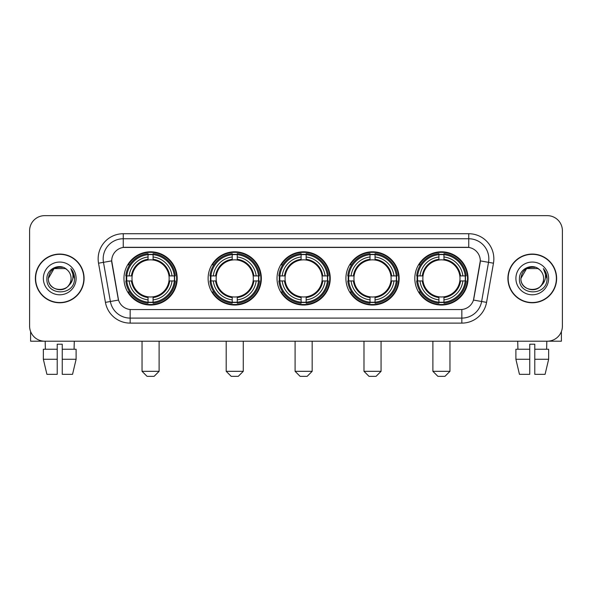 <?xml version="1.0" encoding="UTF-8"?>
<svg xmlns="http://www.w3.org/2000/svg" width="592" height="592" viewBox="0 0 592 592"><rect width="100%" height="100%" fill="white"/><g stroke="black" fill="none" stroke-linecap="round" stroke-linejoin="round"><path stroke-width="0.89" d="M414.814 278.425A26.618 26.618 0 0 0 441.425 305.035A26.618 26.618 0 0 0 468.043 278.425A26.618 26.618 0 0 0 441.425 251.807A26.618 26.618 0 0 0 414.814 278.425M208.118 278.425A26.618 26.618 0 0 0 234.735 305.035A26.618 26.618 0 0 0 261.353 278.425A26.618 26.618 0 0 0 234.735 251.807A26.618 26.618 0 0 0 208.118 278.425M277.019 278.425A26.618 26.618 0 0 0 303.629 305.035A26.618 26.618 0 0 0 330.247 278.425A26.618 26.618 0 0 0 303.629 251.807A26.618 26.618 0 0 0 277.019 278.425M345.913 278.425A26.618 26.618 0 0 0 372.531 305.035A26.618 26.618 0 0 0 399.149 278.425A26.618 26.618 0 0 0 372.531 251.807A26.618 26.618 0 0 0 345.913 278.425M123.957 278.425A26.618 26.618 0 0 0 150.575 305.035A26.618 26.618 0 0 0 177.186 278.425A26.618 26.618 0 0 0 150.575 251.807A26.618 26.618 0 0 0 123.957 278.425M111.703 260.85A13.557 13.557 0 0 0 111.91 263.203L118.111 298.353A13.557 13.557 0 0 0 131.461 309.557L460.539 309.557A13.557 13.557 0 0 0 473.889 298.353L480.09 263.203A13.557 13.557 0 0 0 466.74 247.293L125.26 247.293A13.557 13.557 0 0 0 111.703 260.85L111.851 258.837M126.348 280.934A24.353 24.353 0 0 1 126.348 275.916M348.303 280.934A24.353 24.353 0 0 1 348.303 275.916M279.409 280.934A24.353 24.353 0 0 1 279.409 275.916M210.508 280.934A24.353 24.353 0 0 1 210.508 275.916M417.205 280.934A24.353 24.353 0 0 1 417.205 275.916M35.372 278.425A24.353 24.353 0 0 0 59.733 302.778A24.353 24.353 0 0 0 84.086 278.425A24.353 24.353 0 0 0 59.733 254.072A24.353 24.353 0 0 0 35.372 278.425M507.914 278.425A24.353 24.353 0 0 0 532.267 302.778A24.353 24.353 0 0 0 556.628 278.425A24.353 24.353 0 0 0 532.267 254.072A24.353 24.353 0 0 0 507.914 278.425M123.254 233.729L123.254 247.441L468.746 247.441L468.746 238.754A20.084 20.084 0 0 1 488.526 262.33L481.622 301.498A20.084 20.084 0 0 1 461.841 318.096L130.159 318.096A20.084 20.084 0 0 1 110.378 301.498L103.474 262.33A20.084 20.084 0 0 1 123.254 238.754L468.746 238.754L468.746 233.729A25.108 25.108 0 0 1 493.469 263.203L486.565 302.371A25.108 25.108 0 0 1 461.841 323.114L130.159 323.114A25.108 25.108 0 0 1 105.435 302.371L98.531 263.203A25.108 25.108 0 0 1 123.254 233.729L468.746 233.729M460.539 309.557L131.461 309.557M493.469 263.203L480.297 260.88L473.474 300.063L486.565 302.371M105.435 302.371L118.526 300.063L111.703 260.88L103.474 262.33A20.084 20.084 0 0 1 103.171 258.837M473.889 298.353L473.807 298.782M118.193 298.782L118.111 298.353M562.4 230.717A15.066 15.066 0 0 0 547.334 215.651L44.666 215.651A15.066 15.066 0 0 0 29.6 230.717L29.6 326.133A15.066 15.066 0 0 0 44.666 341.192L547.334 341.192A15.066 15.066 0 0 0 562.4 326.133L562.4 230.717L562.4 326.133M29.6 230.717L29.6 326.133M547.334 215.651L44.666 215.651M44.666 341.192L547.334 341.192M83.835 278.425A24.102 24.102 0 0 0 59.733 254.323A24.102 24.102 0 0 0 35.624 278.425A24.102 24.102 0 0 0 59.733 302.527A24.102 24.102 0 0 0 83.835 278.425M67.162 269.848A11.352 11.352 0 0 1 71.077 278.425C71.773 293.062 47.686 293.062 48.381 278.425L54.057 268.598L65.401 268.598L67.162 269.848C60.199 262.552 46.79 268.561 46.916 278.425C45.643 295.941 74.044 296.4 74.503 279.276L74.533 278.425C74.488 274.703 73.253 271.432 70.818 268.62C72.668 271.654 73.319 274.925 72.772 278.425C72.239 281.4 70.796 283.834 68.428 285.714A11.352 11.352 0 0 0 71.077 278.425C71.773 293.062 47.686 293.062 48.381 278.425C49.484 270.27 54.161 266.592 62.412 267.399M68.428 285.714C62.404 293.861 47.789 288.652 48.381 278.425M43.357 278.425A16.369 16.369 0 0 0 59.733 294.794A16.369 16.369 0 0 0 76.102 278.425A16.369 16.369 0 0 0 59.733 262.056A16.369 16.369 0 0 0 43.357 278.425M70.929 268.746L74.525 278.854M30.606 331.542L30.606 341.192L88.859 341.192M43.349 349.228L43.349 359.27L46.916 374.336L43.349 359.27L43.349 349.228L57.217 349.228L57.217 344.211L62.241 344.211L62.241 349.228L76.109 349.228L76.109 359.27L72.542 374.336L76.109 359.27L62.241 359.27L62.241 349.228M74.296 341.192L74.074 349.228M57.217 349.228L57.217 374.336L46.916 374.336M43.349 359.27L57.217 359.27M72.542 374.336L62.241 374.336L62.241 359.27M45.17 341.192L45.384 349.228M556.376 278.425A24.102 24.102 0 0 0 532.267 254.323A24.102 24.102 0 0 0 508.165 278.425A24.102 24.102 0 0 0 532.267 302.527A24.102 24.102 0 0 0 556.376 278.425M539.704 269.848A11.352 11.352 0 0 1 543.619 278.425C544.314 293.062 520.227 293.062 520.923 278.425L526.599 268.598L537.943 268.598L539.704 269.848C532.741 262.552 519.332 268.561 519.458 278.425C518.178 295.941 546.586 296.4 547.045 279.276L547.067 278.425C547.03 274.703 545.787 271.432 543.352 268.62C545.21 271.654 545.861 274.925 545.313 278.425C544.781 281.4 543.33 283.834 540.97 285.714A11.352 11.352 0 0 0 543.619 278.425C544.314 293.062 520.227 293.062 520.923 278.425C522.026 270.27 526.702 266.592 534.953 267.399M540.97 285.714C534.939 293.861 520.331 288.652 520.923 278.425M515.898 278.425A16.369 16.369 0 0 0 532.267 294.794A16.369 16.369 0 0 0 548.643 278.425A16.369 16.369 0 0 0 532.267 262.056A16.369 16.369 0 0 0 515.898 278.425M543.463 268.746L547.067 278.854M154.09 376.349L147.06 376.349L142.036 371.325L159.107 371.325L154.09 376.349M168.979 280.934A18.581 18.581 0 0 0 153.084 260.014L153.084 260.014A18.581 18.581 0 0 0 132.164 280.934A18.581 18.581 0 0 0 168.979 280.934L169.726 280.934L168.979 280.934A18.581 18.581 0 0 1 153.084 296.836L153.084 299.87A21.593 21.593 0 0 0 172.02 280.934L175.35 280.934A24.908 24.908 0 0 1 153.084 303.208L153.084 302.194A23.902 23.902 0 0 0 174.344 280.934M126.851 280.934A23.85 23.85 0 0 1 126.851 275.916M153.084 254.701A23.85 23.85 0 0 0 148.059 254.701M174.292 275.916A23.85 23.85 0 0 1 174.292 280.934M175.35 275.916A24.908 24.908 0 0 0 153.084 253.642L153.084 254.656A23.902 23.902 0 0 1 174.344 275.916L175.35 275.916M125.793 280.934A24.908 24.908 0 0 0 148.059 303.208L148.059 302.194A23.902 23.902 0 0 1 126.799 280.934L125.793 280.934M174.344 275.916L172.02 275.916A21.593 21.593 0 0 0 153.084 256.98L153.084 254.656M153.084 302.194L153.084 299.87M126.799 280.934L129.123 280.934A21.593 21.593 0 0 0 148.059 299.87L148.059 302.194M153.084 256.98L153.084 259.274A19.314 19.314 0 0 1 169.726 275.916L172.02 275.916M172.02 280.934L169.726 280.934A19.314 19.314 0 0 1 153.084 297.576M148.059 299.87L148.059 296.836A18.581 18.581 0 0 1 132.164 280.934L129.123 280.934M168.979 275.916L169.726 275.916M153.084 302.142A23.85 23.85 0 0 1 148.059 302.142M148.059 253.642A24.908 24.908 0 0 0 125.793 275.916L126.799 275.916A23.902 23.902 0 0 1 148.059 254.656L148.059 253.642M148.059 254.656L148.059 256.98A21.593 21.593 0 0 0 129.123 275.916L126.799 275.916M148.059 259.984L148.059 256.98M129.123 275.916L131.424 275.916A19.314 19.314 0 0 1 148.059 259.274M148.059 296.836L148.059 297.576A19.314 19.314 0 0 1 131.424 280.934M129.678 264.868L128.257 264.868A26.115 26.115 0 0 1 176.682 278.425A26.115 26.115 0 0 1 128.257 291.982L129.678 291.982M238.25 376.349L231.22 376.349L226.196 371.325L243.275 371.325L238.25 376.349M253.147 280.934A18.581 18.581 0 0 0 237.244 260.014L237.244 260.014A18.581 18.581 0 0 0 216.324 280.934A18.581 18.581 0 0 0 253.147 280.934L253.887 280.934L253.147 280.934A18.581 18.581 0 0 1 237.244 296.836L237.244 299.87A21.593 21.593 0 0 0 256.181 280.934L259.518 280.934A24.908 24.908 0 0 1 237.244 303.208L237.244 302.194A23.902 23.902 0 0 0 258.504 280.934M211.018 280.934A23.85 23.85 0 0 1 211.018 275.916M237.244 254.701A23.85 23.85 0 0 0 232.227 254.701M258.452 275.916A23.85 23.85 0 0 1 258.452 280.934M259.518 275.916A24.908 24.908 0 0 0 237.244 253.642L237.244 254.656A23.902 23.902 0 0 1 258.504 275.916L259.518 275.916M209.953 280.934A24.908 24.908 0 0 0 232.227 303.208L232.227 302.194A23.902 23.902 0 0 1 210.967 280.934L209.953 280.934M258.504 275.916L256.181 275.916A21.593 21.593 0 0 0 237.244 256.98L237.244 254.656M237.244 302.194L237.244 299.87M210.967 280.934L213.29 280.934A21.593 21.593 0 0 0 232.227 299.87L232.227 302.194M237.244 256.98L237.244 259.274A19.314 19.314 0 0 1 253.887 275.916L256.181 275.916M256.181 280.934L253.887 280.934A19.314 19.314 0 0 1 237.244 297.576M232.227 299.87L232.227 296.836A18.581 18.581 0 0 1 216.324 280.934L213.29 280.934M253.147 275.916L253.887 275.916M237.244 302.142A23.85 23.85 0 0 1 232.227 302.142M232.227 253.642A24.908 24.908 0 0 0 209.953 275.916L210.967 275.916A23.902 23.902 0 0 1 232.227 254.656L232.227 253.642M232.227 254.656L232.227 256.98A21.593 21.593 0 0 0 213.29 275.916L210.967 275.916M232.227 259.984L232.227 256.98M213.29 275.916L215.584 275.916A19.314 19.314 0 0 1 232.227 259.274M232.227 296.836L232.227 297.576A19.314 19.314 0 0 1 215.584 280.934M213.845 264.868L212.417 264.868A26.115 26.115 0 0 1 260.85 278.425A26.115 26.115 0 0 1 212.417 291.982L213.845 291.982M307.152 376.349L300.114 376.349L295.097 371.325L312.169 371.325L307.152 376.349M322.041 280.934A18.581 18.581 0 0 0 306.145 260.014L306.145 260.014A18.581 18.581 0 0 0 285.226 280.934A18.581 18.581 0 0 0 322.041 280.934L322.788 280.934L322.041 280.934A18.581 18.581 0 0 1 306.145 296.836L306.145 299.87A21.593 21.593 0 0 0 325.082 280.934L328.412 280.934A24.908 24.908 0 0 1 306.145 303.208L306.145 302.194A23.902 23.902 0 0 0 327.406 280.934M279.912 280.934A23.85 23.85 0 0 1 279.912 275.916M306.145 254.701A23.85 23.85 0 0 0 301.121 254.701M327.354 275.916A23.85 23.85 0 0 1 327.354 280.934M328.412 275.916A24.908 24.908 0 0 0 306.145 253.642L306.145 254.656A23.902 23.902 0 0 1 327.406 275.916L328.412 275.916M278.854 280.934A24.908 24.908 0 0 0 301.121 303.208L301.121 302.194A23.902 23.902 0 0 1 279.861 280.934L278.854 280.934M327.406 275.916L325.082 275.916A21.593 21.593 0 0 0 306.145 256.98L306.145 254.656M306.145 302.194L306.145 299.87M279.861 280.934L282.184 280.934A21.593 21.593 0 0 0 301.121 299.87L301.121 302.194M306.145 256.98L306.145 259.274A19.314 19.314 0 0 1 322.788 275.916L325.082 275.916M325.082 280.934L322.788 280.934A19.314 19.314 0 0 1 306.145 297.576M301.121 299.87L301.121 296.836A18.581 18.581 0 0 1 285.226 280.934L282.184 280.934M322.041 275.916L322.788 275.916M306.145 302.142A23.85 23.85 0 0 1 301.121 302.142M301.121 253.642A24.908 24.908 0 0 0 278.854 275.916L279.861 275.916A23.902 23.902 0 0 1 301.121 254.656L301.121 253.642M301.121 254.656L301.121 256.98A21.593 21.593 0 0 0 282.184 275.916L279.861 275.916M301.121 259.984L301.121 256.98M282.184 275.916L284.478 275.916A19.314 19.314 0 0 1 301.121 259.274M301.121 296.836L301.121 297.576A19.314 19.314 0 0 1 284.478 280.934M282.739 264.868L281.318 264.868A26.115 26.115 0 0 1 329.744 278.425A26.115 26.115 0 0 1 281.318 291.982L282.739 291.982M376.046 376.349L369.016 376.349L363.991 371.325L381.07 371.325L376.046 376.349M390.942 280.934A18.581 18.581 0 0 0 375.039 260.014L375.039 260.014A18.581 18.581 0 0 0 354.12 280.934A18.581 18.581 0 0 0 390.942 280.934L391.682 280.934L390.942 280.934A18.581 18.581 0 0 1 375.039 296.836L375.039 299.87A21.593 21.593 0 0 0 393.976 280.934L397.313 280.934A24.908 24.908 0 0 1 375.039 303.208L375.039 302.194A23.902 23.902 0 0 0 396.3 280.934M348.806 280.934A23.85 23.85 0 0 1 348.806 275.916M375.039 254.701A23.85 23.85 0 0 0 370.022 254.701M396.248 275.916A23.85 23.85 0 0 1 396.248 280.934M397.313 275.916A24.908 24.908 0 0 0 375.039 253.642L375.039 254.656A23.902 23.902 0 0 1 396.3 275.916L397.313 275.916M347.748 280.934A24.908 24.908 0 0 0 370.022 303.208L370.022 302.194A23.902 23.902 0 0 1 348.762 280.934L347.748 280.934M396.3 275.916L393.976 275.916A21.593 21.593 0 0 0 375.039 256.98L375.039 254.656M375.039 302.194L375.039 299.87M348.762 280.934L351.086 280.934A21.593 21.593 0 0 0 370.022 299.87L370.022 302.194M375.039 256.98L375.039 259.274A19.314 19.314 0 0 1 391.682 275.916L393.976 275.916M393.976 280.934L391.682 280.934A19.314 19.314 0 0 1 375.039 297.576M370.022 299.87L370.022 296.836A18.581 18.581 0 0 1 354.12 280.934L351.086 280.934M390.942 275.916L391.682 275.916M375.039 302.142A23.85 23.85 0 0 1 370.022 302.142M370.022 253.642A24.908 24.908 0 0 0 347.748 275.916L348.762 275.916A23.902 23.902 0 0 1 370.022 254.656L370.022 253.642M370.022 254.656L370.022 256.98A21.593 21.593 0 0 0 351.086 275.916L348.762 275.916M370.022 259.984L370.022 256.98M351.086 275.916L353.38 275.916A19.314 19.314 0 0 1 370.022 259.274M370.022 296.836L370.022 297.576A19.314 19.314 0 0 1 353.38 280.934M351.633 264.868L350.212 264.868A26.115 26.115 0 0 1 398.645 278.425A26.115 26.115 0 0 1 350.212 291.982L351.633 291.982M444.94 376.349L437.91 376.349L432.893 371.325L449.964 371.325L444.94 376.349M459.836 280.934A18.581 18.581 0 0 0 443.941 260.014L443.941 260.014A18.581 18.581 0 0 0 423.021 280.934A18.581 18.581 0 0 0 459.836 280.934L460.576 280.934L459.836 280.934A18.581 18.581 0 0 1 443.941 296.836L443.941 299.87A21.593 21.593 0 0 0 462.877 280.934L466.207 280.934A24.908 24.908 0 0 1 443.941 303.208L443.941 302.194A23.902 23.902 0 0 0 465.201 280.934M417.708 280.934A23.85 23.85 0 0 1 417.708 275.916M443.941 254.701A23.85 23.85 0 0 0 438.916 254.701M465.149 275.916A23.85 23.85 0 0 1 465.149 280.934M466.207 275.916A24.908 24.908 0 0 0 443.941 253.642L443.941 254.656A23.902 23.902 0 0 1 465.201 275.916L466.207 275.916M416.65 280.934A24.908 24.908 0 0 0 438.916 303.208L438.916 302.194A23.902 23.902 0 0 1 417.656 280.934L416.65 280.934M465.201 275.916L462.877 275.916A21.593 21.593 0 0 0 443.941 256.98L443.941 254.656M443.941 302.194L443.941 299.87M417.656 280.934L419.98 280.934A21.593 21.593 0 0 0 438.916 299.87L438.916 302.194M443.941 256.98L443.941 259.274A19.314 19.314 0 0 1 460.576 275.916L462.877 275.916M462.877 280.934L460.576 280.934A19.314 19.314 0 0 1 443.941 297.576M438.916 299.87L438.916 296.836A18.581 18.581 0 0 1 423.021 280.934L419.98 280.934M459.836 275.916L460.576 275.916M443.941 302.142A23.85 23.85 0 0 1 438.916 302.142M438.916 253.642A24.908 24.908 0 0 0 416.65 275.916L417.656 275.916A23.902 23.902 0 0 1 438.916 254.656L438.916 253.642M438.916 254.656L438.916 256.98A21.593 21.593 0 0 0 419.98 275.916L417.656 275.916M438.916 259.984L438.916 256.98M419.98 275.916L422.274 275.916A19.314 19.314 0 0 1 438.916 259.274M438.916 296.836L438.916 297.576A19.314 19.314 0 0 1 422.274 280.934M420.535 264.868L419.114 264.868A26.115 26.115 0 0 1 467.539 278.425A26.115 26.115 0 0 1 419.114 291.982L420.535 291.982M561.394 331.542L561.394 341.192L503.141 341.192M529.759 349.228L529.759 359.27L515.891 359.27L519.458 374.336L515.891 359.27L515.891 349.228L529.759 349.228L529.759 344.211L534.783 344.211L534.783 349.228L548.651 349.228L548.651 359.27L545.084 374.336L548.651 359.27L534.783 359.27L534.783 349.228M546.83 341.192L546.616 349.228M529.759 359.27L529.759 374.336L519.458 374.336M545.084 374.336L534.783 374.336L534.783 359.27M517.704 341.192L517.926 349.228M461.841 309.498L461.841 323.114M130.159 323.114L130.159 309.498M98.531 263.203L103.474 262.33M148.059 302.371A24.08 24.08 0 0 0 153.084 302.371M174.522 280.934A24.08 24.08 0 0 0 174.522 275.916M153.084 254.479A24.08 24.08 0 0 0 148.059 254.479M232.227 302.371A24.08 24.08 0 0 0 237.244 302.371M258.682 280.934A24.08 24.08 0 0 0 258.682 275.916M237.244 254.479A24.08 24.08 0 0 0 232.227 254.479M301.121 302.371A24.08 24.08 0 0 0 306.145 302.371M327.576 280.934A24.08 24.08 0 0 0 327.576 275.916M306.145 254.479A24.08 24.08 0 0 0 301.121 254.479M370.022 302.371A24.08 24.08 0 0 0 375.039 302.371M396.477 280.934A24.08 24.08 0 0 0 396.477 275.916M375.039 254.479A24.08 24.08 0 0 0 370.022 254.479M438.916 302.371A24.08 24.08 0 0 0 443.941 302.371M465.371 280.934A24.08 24.08 0 0 0 465.371 275.916M443.941 254.479A24.08 24.08 0 0 0 438.916 254.479M159.107 341.192L159.107 371.325M142.036 341.192L142.036 371.325M243.275 341.192L243.275 371.325M226.196 341.192L226.196 371.325M312.169 341.192L312.169 371.325M295.097 341.192L295.097 371.325M381.07 341.192L381.07 371.325M363.991 341.192L363.991 371.325M449.964 341.192L449.964 371.325M432.893 341.192L432.893 371.325"/></g></svg>
